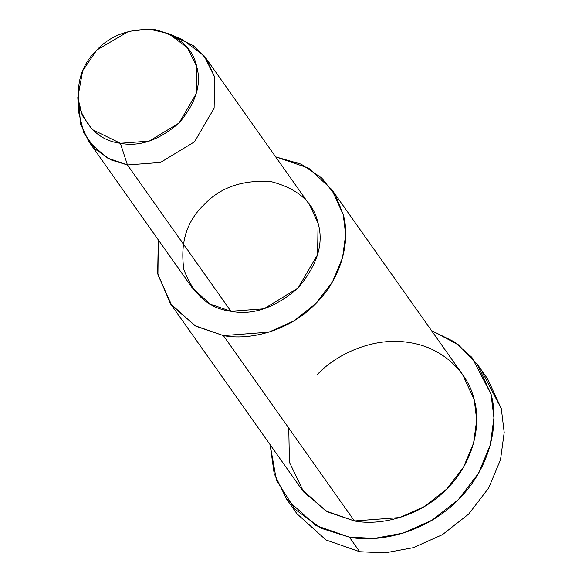 <?xml version="1.0" encoding="UTF-8"?>
<svg xmlns="http://www.w3.org/2000/svg" width="582" height="582" viewBox="0 0 582 582"><rect width="100%" height="100%" fill="white"/><g stroke="black" fill="none" stroke-linecap="round" stroke-linejoin="round"><path stroke-width="0.87" d="M482.151 371.913L501.313 408.688L504.201 432.462L500.52 459.642L488.698 487.956L468.692 514.066L442.451 534.654L413.358 547.655L384.935 552.9L359.676 551.714L384.935 552.9L413.358 547.655L442.451 534.654L468.692 514.066L488.698 487.956L500.52 459.642L504.201 432.462L501.313 408.688L487.658 378.926L477.386 364.383L491.033 394.152L493.929 417.92L490.24 445.106L478.419 473.413L458.412 499.531L432.171 520.119L403.086 533.119L374.655 538.365L349.404 537.179C379.435 543.115 426.431 532.581 458.412 499.531C491.193 467.186 499.254 422.125 491.033 394.152L471.864 357.363L454.178 341.794L431.502 330.612L458.143 344.609L477.386 364.383M77.799 97.623L78.796 112.77L83.866 132.958L95.404 149.232L110.886 159.868L127.451 164.939L120.372 143.274L92.327 129.531L82.237 115.287L77.799 97.623L82.68 70.757L96.801 50.059L128.6 31.392L148.992 29.1L168.46 33.53L187.477 47.833L196.636 66.261L196.214 93.695L179.074 122.998L149.283 141.084L120.372 143.274L127.451 164.939L160.487 162.443L194.541 141.775L214.125 108.281L214.613 76.926L204.144 55.872L182.406 39.525L168.46 33.53M120.372 143.274C139.418 147.013 158.981 140.255 179.074 122.998C195.967 102.905 201.823 83.997 196.636 66.261C192.737 48.08 179.03 35.924 155.503 29.791C130.615 28.067 111.046 34.825 96.801 50.059C81.662 64.5 75.806 83.408 79.239 106.797C87.235 128.615 100.948 140.771 120.372 143.274M174.942 36.877L193.188 45.571L206.21 58.607L214.613 76.926L214.125 108.281L194.541 141.775L160.487 162.443L127.451 164.939L106.732 157.722L88.842 141.579L80.731 124.359L78.788 104.847M88.842 141.579L192.3 287.93L210.189 304.073L230.916 311.29L127.451 164.939L230.916 311.29L263.952 308.795L297.999 288.126L317.583 254.632L318.07 223.277L309.668 204.959L206.21 58.607M170.3 303.484L301.331 488.844L325.927 511.032L354.423 520.963L223.386 335.61C248.798 340.637 288.563 331.718 315.626 303.753C343.365 276.385 350.182 238.256 343.227 214.591L335.647 195.647L321.686 177.947L301.192 164.168L275.664 156.849L308.642 168.118L331.675 189.405L343.227 214.591L345.679 234.699L342.558 257.702L332.555 281.659L315.626 303.753L293.423 321.177L268.811 332.177L223.386 335.61L194.89 325.68L170.3 303.484L157.671 273.394L158.297 239.82L157.933 274.748L171.843 305.594L195.952 326.269L223.386 335.61L354.423 520.963L399.841 517.529L424.46 506.529L446.663 489.113L463.592 467.011L473.595 443.055L476.709 420.058L474.265 399.943L462.712 374.757L331.675 189.405M230.916 311.29C208.712 308.431 193.042 294.543 183.905 269.612C179.976 242.883 186.669 221.262 203.976 204.762C220.251 187.353 242.614 179.627 271.059 181.599C297.948 188.604 313.618 202.5 318.07 223.277C323.992 243.545 317.306 265.159 297.999 288.126C275.039 307.842 252.675 315.568 230.916 311.29M270.121 444.699L276.377 480.034L294.812 509.134L320.988 528.223L349.404 537.179L315.728 525.444L286.657 499.211L274.187 473.675L270.121 444.699M317.379 374.488C336.374 354.125 373.899 336.352 409.626 342.631C445.63 347.992 469.092 375.659 474.265 399.943C481.219 423.616 474.395 461.744 446.663 489.113C419.6 517.078 379.835 525.99 354.423 520.963L327.55 511.934L303.731 492.052L289.436 462.254L288.759 428.076M286.657 499.211L296.936 513.753L326.007 539.98L359.676 551.714L349.404 537.179L359.676 551.714"/></g></svg>

